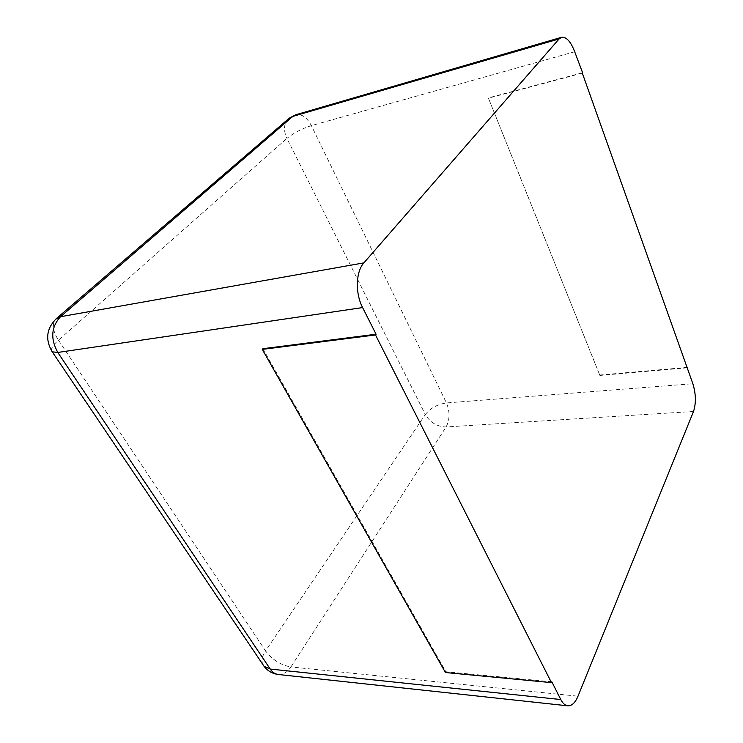 <?xml version="1.0" encoding="UTF-8"?>
<svg xmlns="http://www.w3.org/2000/svg" width="743" height="743" viewBox="0 0 743 743"><rect width="100%" height="100%" fill="white"/><g stroke="black" fill="none" stroke-linecap="round" stroke-linejoin="round"><path stroke-width="0.56" stroke-dasharray="3.71 2.79" d="M551.826 681.795L445.865 671.746L262.901 348.708M445.456 672.526L445.865 671.746M582.308 73.12L488.43 98.16L599.88 375.438L488.43 98.16M687.21 367.831L599.88 375.438M687.414 367.358L600.112 374.992M582.215 72.851L488.755 97.797M51.499 350.715C51.035 348.272 53.347 344.761 58.456 340.183L265.557 650.914L425.321 414.529L286.928 138.384L58.456 340.183C52.79 331.183 51.834 324.217 55.586 319.267M262.808 664.437C261.23 660.638 262.14 656.134 265.557 650.914C272.319 659.784 280.77 665.124 290.894 666.954L446.097 426.965C449.896 419.693 450.017 411.687 446.459 402.947L311.363 125.641C306.924 117.329 301.742 113.698 295.798 114.766M278.365 674.505C283.12 674.811 287.3 672.294 290.894 666.954L577.998 696.2M693.516 411.473L446.097 426.965C437.125 426.714 430.197 422.563 425.321 414.529C430.457 408.083 437.506 404.229 446.459 402.947L692.866 383.722M574.692 51.741L311.363 125.641C301.881 128.641 293.736 132.895 286.928 138.384C283.362 130.582 283.715 124.192 288.015 119.224"/><path stroke-width="1.11" d="M582.605 72.749L574.692 51.741C570.754 41.506 566.361 36.695 561.504 37.308L559.117 38.924L363.884 262.864C355.776 271.594 355.089 293.318 362.603 307.574L376.079 334.22L262.901 348.708L262.288 349.396L445.456 672.526L551.464 682.631L551.826 681.795L560.798 699.544C562.795 703.389 565.135 705.478 567.819 705.822C571.813 705.999 575.203 702.794 577.998 696.2L693.516 411.473C696.182 403.161 695.968 393.911 692.866 383.722L582.215 72.851M262.288 349.396L375.503 334.954L376.079 334.22M375.503 334.954L551.464 682.631M362.603 307.574L57.796 352.461L270.229 669.062L264.053 666.295L262.808 664.437M560.798 699.544L270.229 669.062C272.458 672.304 275.17 674.115 278.365 674.505L567.819 705.822M363.884 262.864L60.527 316.713C51.202 326.818 50.292 338.734 57.796 352.461L52.233 351.81L51.499 350.715M561.504 37.308L295.798 114.766L292.826 116.4L60.527 316.713L55.586 319.267M559.117 38.924L292.826 116.4L288.015 119.224M295.798 114.766L289.268 118.146L56.84 318.171C46.465 328.174 44.933 339.393 52.233 351.81L264.053 666.295C267.712 671.031 272.477 673.762 278.365 674.505"/></g></svg>

